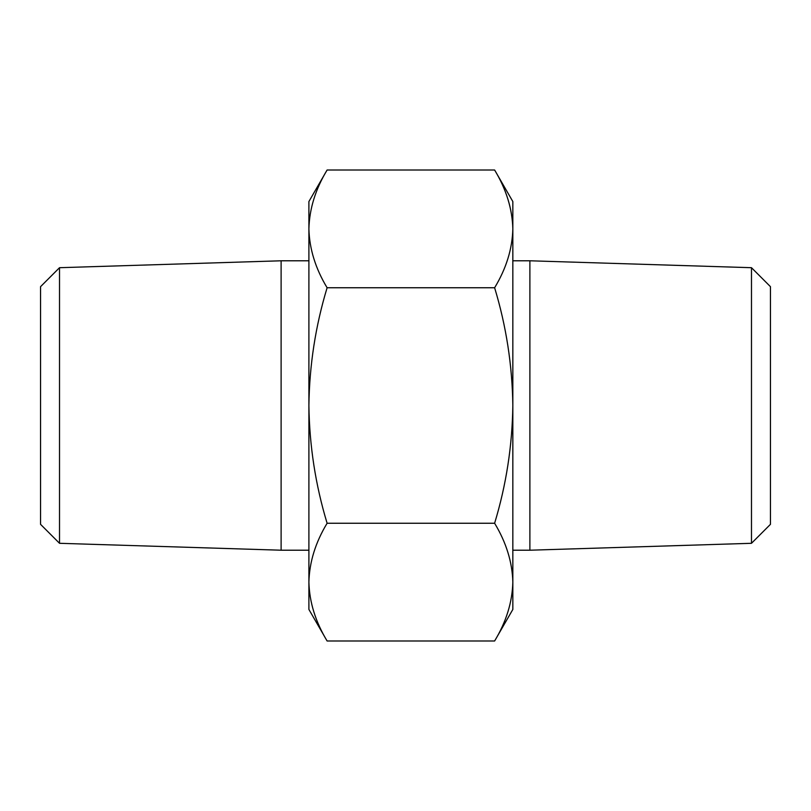 <?xml version="1.0" encoding="UTF-8"?>
<svg xmlns="http://www.w3.org/2000/svg" width="811" height="811" viewBox="0 0 811 811"><rect width="100%" height="100%" fill="white"/><g stroke="black" fill="none" stroke-linecap="round" stroke-linejoin="round"><path stroke-width="1.22" d="M59.517 543.299L59.517 267.701L40.55 286.668L40.55 524.332L59.517 543.299L281.113 550.213L308.9 550.213M308.9 582.116L308.9 201.554L327.107 170.006C315.479 189.237 309.407 208.853 308.9 228.884C309.417 248.886 315.489 268.512 327.107 287.753C315.499 326.022 309.427 365.264 308.9 405.5C309.437 445.746 315.509 484.988 327.107 523.247C315.479 542.468 309.407 562.094 308.9 582.116C309.417 602.127 315.489 621.753 327.107 640.994C315.479 621.763 309.407 602.147 308.9 582.116L308.9 609.446L327.107 640.994L494.619 640.994C506.257 621.763 512.329 602.147 512.836 582.116C512.309 562.114 506.236 542.488 494.619 523.247C506.236 484.978 512.299 445.736 512.836 405.5C512.299 365.254 506.226 326.012 494.619 287.753C506.257 268.532 512.329 248.906 512.836 228.884C512.309 208.873 506.236 189.247 494.619 170.006C506.257 189.237 512.329 208.853 512.836 228.884L512.836 609.446L494.619 640.994M59.517 267.701L281.113 260.787L281.113 550.213M327.107 523.247L494.619 523.247M327.107 287.753L494.619 287.753M327.107 170.006L494.619 170.006L512.836 201.554L512.836 228.884M751.483 267.701L770.45 286.668L770.45 524.332L751.483 543.299L529.887 550.213L529.887 260.787L751.483 267.701L751.483 543.299M281.113 260.787L308.9 260.787M512.836 550.213L529.887 550.213M512.836 260.787L529.887 260.787"/></g></svg>
